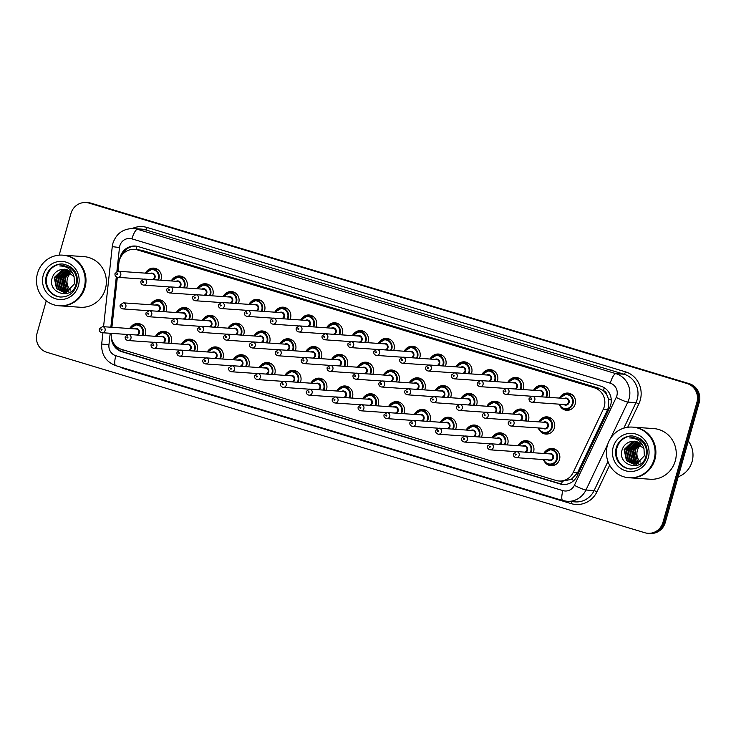 <?xml version="1.0" encoding="UTF-8"?>
<svg xmlns="http://www.w3.org/2000/svg" width="736" height="736" viewBox="0 0 736 736"><rect width="100%" height="100%" fill="white"/><g stroke="black" fill="none" stroke-linecap="round" stroke-linejoin="round"><path stroke-width="1.1" d="M131.422 326.306A8.63 8.28 94 0 1 145.066 335.607M157.302 334.116A8.63 8.28 94 0 1 170.945 343.418M183.181 341.918A8.63 8.28 94 0 1 196.825 351.219M209.061 349.729A8.63 8.28 94 0 1 222.704 359.03M234.94 357.54A8.63 8.28 94 0 1 248.584 366.841M260.82 365.35A8.63 8.28 94 0 1 274.464 374.652M286.7 373.161A8.63 8.28 94 0 1 300.343 382.462M312.579 380.963A8.63 8.28 94 0 1 326.223 390.264M338.459 388.774A8.63 8.28 94 0 1 352.102 398.075M364.338 396.584A8.63 8.28 94 0 1 377.982 405.886M390.218 404.395A8.63 8.28 94 0 1 403.852 413.696M416.098 412.206A8.63 8.28 94 0 1 429.732 421.507M441.977 420.008A8.63 8.28 94 0 1 455.612 429.309M467.857 427.818A8.63 8.28 94 0 1 481.491 437.12M493.736 435.629A8.63 8.28 94 0 1 507.371 444.93M519.616 443.44A8.63 8.28 94 0 1 533.25 452.741M554.015 465.299A8.63 8.28 94 0 1 553.168 464.812M545.496 451.251A8.63 8.28 94 0 1 559.516 459.466A8.63 8.28 94 0 1 544.75 461.996M152.205 302.514A8.63 8.28 94 0 1 165.839 311.816M178.084 310.325A8.63 8.28 94 0 1 191.719 319.626M203.964 318.136A8.63 8.28 94 0 1 217.598 327.437M229.844 325.938A8.63 8.28 94 0 1 243.478 335.239M255.723 333.748A8.63 8.28 94 0 1 269.358 343.05M281.603 341.559A8.63 8.28 94 0 1 295.237 350.86M307.482 349.37A8.63 8.28 94 0 1 321.117 358.671M333.362 357.181A8.63 8.28 94 0 1 346.996 366.482M359.242 364.982A8.63 8.28 94 0 1 372.876 374.284M385.121 372.793A8.63 8.28 94 0 1 398.756 382.094M411.001 380.604A8.63 8.28 94 0 1 424.635 389.905M436.871 388.415A8.63 8.28 94 0 1 450.515 397.716M462.751 396.226A8.63 8.28 94 0 1 476.394 405.527M488.63 404.027A8.63 8.28 94 0 1 502.274 413.328M514.51 411.838A8.63 8.28 94 0 1 528.154 421.139M548.918 433.697A8.63 8.28 94 0 1 548.062 433.219M540.39 419.649A8.63 8.28 94 0 1 554.41 427.864A8.63 8.28 94 0 1 539.644 430.394M147.099 270.912A8.63 8.28 94 0 1 160.733 280.214M172.978 278.723A8.63 8.28 94 0 1 186.613 288.024M198.858 286.534A8.63 8.28 94 0 1 212.492 295.835M224.738 294.345A8.63 8.28 94 0 1 238.372 303.646M250.617 302.156A8.63 8.28 94 0 1 264.252 311.457M276.497 309.957A8.63 8.28 94 0 1 290.131 319.258M302.376 317.768A8.63 8.28 94 0 1 316.011 327.069M328.256 325.579A8.63 8.28 94 0 1 341.89 334.88M354.136 333.39A8.63 8.28 94 0 1 367.77 342.691M380.015 341.2A8.63 8.28 94 0 1 393.65 350.502M405.895 349.002A8.63 8.28 94 0 1 419.529 358.303M431.774 356.813A8.63 8.28 94 0 1 445.409 366.114M457.654 364.624A8.63 8.28 94 0 1 471.288 373.925M483.534 372.434A8.63 8.28 94 0 1 497.168 381.736M509.413 380.245A8.63 8.28 94 0 1 523.048 389.546M535.293 388.047A8.63 8.28 94 0 1 548.927 397.348M569.692 409.906A8.63 8.28 94 0 1 568.836 409.428M561.172 395.858A8.63 8.28 94 0 1 575.193 404.073A8.63 8.28 94 0 1 560.418 406.603M562.304 481.224L571.338 479.338L577.512 472.834L607.697 409.437L608.598 406.962L608.451 398.802L606.85 394.919A5.078 4.867 -86 0 0 603.391 390.65A15.226 4.204 -73.2 0 1 604.302 387.762M111.246 333.353A15.226 14.61 -86 0 0 121.652 349.407L555.928 480.452A15.226 14.61 -86 0 0 559.001 481.013A15.226 14.61 -86 0 0 573.142 472.53L603.336 409.133A15.226 14.61 -86 0 0 604.265 406.658A15.226 14.61 -86 0 0 594.384 387.808L137.549 249.955A15.226 14.61 -86 0 0 134.467 249.384A15.226 14.61 -86 0 0 118.882 262.954L117.99 271.234M603.391 390.65L603.143 390.577A15.226 14.61 94 0 1 606.85 394.919M603.143 390.577L598.405 388.084L141.56 250.231L134.467 249.384M117.337 277.27L111.909 327.29M569.894 394.229A8.63 8.28 94 0 1 570.814 393.87M155.83 269.293A8.63 8.28 94 0 1 156.74 268.925M181.709 277.095A8.63 8.28 94 0 1 182.62 276.736M207.589 284.906A8.63 8.28 94 0 1 208.5 284.547M233.468 292.716A8.63 8.28 94 0 1 234.379 292.358M259.348 300.527A8.63 8.28 94 0 1 260.259 300.159M285.228 308.338A8.63 8.28 94 0 1 286.138 307.97M311.107 316.14A8.63 8.28 94 0 1 312.018 315.781M336.978 323.95A8.63 8.28 94 0 1 337.898 323.592M362.857 331.761A8.63 8.28 94 0 1 363.777 331.402M388.737 339.572A8.63 8.28 94 0 1 389.657 339.204M414.616 347.383A8.63 8.28 94 0 1 415.536 347.015M440.496 355.184A8.63 8.28 94 0 1 441.416 354.826M466.376 362.995A8.63 8.28 94 0 1 467.296 362.636M492.255 370.806A8.63 8.28 94 0 1 493.175 370.447M518.135 378.617A8.63 8.28 94 0 1 519.055 378.249M544.014 386.428A8.63 8.28 94 0 1 544.934 386.06M549.12 418.02A8.63 8.28 94 0 1 550.031 417.662M160.926 300.886A8.63 8.28 94 0 1 161.846 300.527M186.806 308.697A8.63 8.28 94 0 1 187.726 308.338M212.686 316.508A8.63 8.28 94 0 1 213.606 316.149M238.565 324.318A8.63 8.28 94 0 1 239.485 323.95M264.445 332.12A8.63 8.28 94 0 1 265.365 331.761M290.324 339.931A8.63 8.28 94 0 1 291.235 339.572M316.204 347.742A8.63 8.28 94 0 1 317.115 347.383M342.084 355.552A8.63 8.28 94 0 1 342.994 355.184M367.963 363.363A8.63 8.28 94 0 1 368.874 362.995M393.843 371.165A8.63 8.28 94 0 1 394.754 370.806M419.722 378.976A8.63 8.28 94 0 1 420.633 378.617M445.602 386.786A8.63 8.28 94 0 1 446.513 386.428M471.482 394.597A8.63 8.28 94 0 1 472.392 394.229M497.361 402.408A8.63 8.28 94 0 1 498.272 402.04M523.241 410.21A8.63 8.28 94 0 1 524.152 409.851M554.226 449.622A8.63 8.28 94 0 1 555.137 449.264M140.153 324.677A8.63 8.28 94 0 1 141.064 324.318M166.032 332.488A8.63 8.28 94 0 1 166.943 332.129M191.912 340.299A8.63 8.28 94 0 1 192.823 339.931M217.792 348.1A8.63 8.28 94 0 1 218.702 347.742M243.671 355.911A8.63 8.28 94 0 1 244.582 355.552M269.551 363.722A8.63 8.28 94 0 1 270.462 363.363M295.43 371.533A8.63 8.28 94 0 1 296.341 371.174M321.31 379.344A8.63 8.28 94 0 1 322.221 378.976M347.19 387.145A8.63 8.28 94 0 1 348.1 386.786M373.069 394.956A8.63 8.28 94 0 1 373.98 394.597M398.949 402.767A8.63 8.28 94 0 1 399.86 402.408M424.828 410.578A8.63 8.28 94 0 1 425.739 410.219M450.708 418.388A8.63 8.28 94 0 1 451.619 418.02M476.588 426.19A8.63 8.28 94 0 1 477.498 425.831M502.467 434.001A8.63 8.28 94 0 1 503.378 433.642M528.347 441.812A8.63 8.28 94 0 1 529.258 441.453M67.004 293.471A20.304 19.476 94 0 1 66.314 292.33A20.304 19.476 94 0 0 67.004 293.471M65.973 291.704A20.304 19.476 94 0 1 65.513 290.748A20.304 19.476 94 0 0 65.973 291.704M65.302 290.26A20.304 19.476 94 0 1 64.418 287.702A20.304 19.476 94 0 0 65.302 290.26M64.032 286.028A20.304 19.476 94 0 1 64.409 276.57A20.304 19.476 94 0 0 64.032 286.028M636.907 465.437A20.304 19.476 94 0 1 636.217 464.296A20.304 19.476 94 0 0 636.907 465.437M635.886 463.671A20.304 19.476 94 0 1 635.416 462.714A20.304 19.476 94 0 0 635.886 463.671M635.205 462.217A20.304 19.476 94 0 1 634.322 459.669A20.304 19.476 94 0 0 635.205 462.217M633.935 457.994A20.304 19.476 94 0 1 634.322 448.537A20.304 19.476 94 0 0 633.935 457.994M59.165 255.153L70.95 213.504A15.226 14.61 94 0 1 86.02 202.547L87.17 202.621A15.226 14.61 94 0 1 90.243 203.191L688.178 383.612A15.226 14.61 94 0 1 698.059 402.472L664.111 522.413A15.226 14.61 94 0 1 649.042 533.379A15.226 14.61 94 0 0 664.111 522.413L698.059 402.472A15.226 14.61 94 0 0 688.178 383.612L90.243 203.191A15.226 14.61 94 0 0 87.17 202.621L88.311 202.704A15.226 14.61 94 0 1 91.393 203.265L689.328 383.695A15.226 14.61 94 0 1 699.2 402.546L665.261 522.496A15.226 14.61 94 0 1 650.182 533.453L647.901 533.296A15.226 14.61 94 0 1 644.819 532.735L46.883 352.305A15.226 14.61 94 0 1 37.012 333.454L46.23 300.849M111.375 337.382A15.226 14.61 -86 0 0 121.845 351.716L559.93 483.902A15.226 14.61 -86 0 0 563.003 484.472A15.226 14.61 -86 0 0 577.153 475.98L609.758 407.496A15.226 14.61 -86 0 0 610.687 405.021A15.226 14.61 -86 0 0 600.815 386.17L138.359 246.624A15.226 14.61 -86 0 0 135.277 246.054A15.226 14.61 -86 0 0 119.738 259.274M86.02 202.547A15.226 14.61 94 0 1 89.102 203.108L687.038 383.53A15.226 14.61 94 0 1 696.909 402.39L662.97 522.33A15.226 14.61 94 0 1 647.901 533.296M122.112 254.987A15.226 14.61 94 0 1 135.847 246.109M563.583 484.5A15.226 14.61 94 0 1 561.071 483.984L122.995 351.799A15.226 14.61 94 0 1 113.896 343.703M640.329 461.996A11.472 11.012 94 0 1 637.348 450.441A11.472 11.012 94 0 1 641.369 444.434M688.307 441.03A22.844 21.914 94 0 1 692.098 461.582A22.844 21.914 94 0 1 678.187 476.799M633.236 427.156A25.383 24.352 94 0 1 633.3 427.165A25.383 24.352 94 0 1 654.893 459.531A25.383 24.352 94 0 1 629.777 477.802A25.383 24.352 94 0 1 629.703 477.802M633.3 427.165L653.678 428.582A25.383 24.352 94 0 1 675.271 460.948A25.383 24.352 94 0 1 650.146 479.228L629.777 477.802M632.518 427.11L633.162 427.156A25.383 24.352 94 0 1 654.755 459.522A25.383 24.352 94 0 1 629.63 477.793L628.986 477.747A25.383 24.352 94 0 1 607.393 445.381A25.383 24.352 94 0 1 632.518 427.11A25.383 24.352 94 0 1 654.111 459.476A25.383 24.352 94 0 1 628.986 477.747M630.669 469.007A16.551 15.879 94 0 1 616.952 447.93A16.551 15.879 94 0 1 632.978 435.997M633.613 464.131L626.87 460.662L624.597 449.549L632.877 441.618L635.361 441.287M643.982 448.721L634.414 441.177L629.823 441.876C626.198 443.127 623.696 445.593 622.316 449.264C616.336 465.373 641.948 472.705 645.868 456.504C647.57 449.714 645.73 444.176 640.329 439.88L633.668 437.635L629.666 437.938C637.128 438.021 641.902 441.609 643.982 448.721L644.359 455.823L636.677 463.8L633.383 464.112L626.419 460.635L624.146 449.521L632.426 441.591L635.14 441.26M634.524 464.131L628.691 460.791L626.41 449.678L634.699 441.747L636.244 441.471M634.294 464.14L628.231 460.764L625.959 449.641L634.239 441.71L636.024 441.416M635.444 464.048L630.504 460.92L628.231 449.806L637.128 441.738M635.214 464.076L630.053 460.892L627.771 449.77L636.907 441.664M636.373 463.873L632.316 461.049L630.044 449.926L638.011 442.078M636.143 463.928L631.865 461.012L629.593 449.898L637.79 441.986M637.302 463.616L634.138 461.168L631.856 450.055L638.876 442.52M637.072 463.689L633.687 461.141L631.405 450.027L638.664 442.4M638.241 463.248L635.95 461.297L633.678 450.184L639.74 443.063M638.011 463.349L635.499 461.27L633.218 450.147L639.529 442.916M638.949 462.898L637.312 461.398L635.039 450.276L640.375 443.541M629.666 437.938L633.659 437.626M70.426 290.03A11.472 11.012 94 0 1 67.445 278.475A11.472 11.012 94 0 1 71.456 272.467M63.324 255.19A25.383 24.352 94 0 1 63.397 255.199A25.383 24.352 94 0 1 84.99 287.564A25.383 24.352 94 0 1 59.864 305.836A25.383 24.352 94 0 1 59.8 305.836M63.397 255.199L83.775 256.616A25.383 24.352 94 0 1 105.368 288.981A25.383 24.352 94 0 1 80.242 307.262L59.864 305.836M62.615 255.144L63.25 255.19A25.383 24.352 94 0 1 84.842 287.555A25.383 24.352 94 0 1 59.726 305.826L59.082 305.78A25.383 24.352 94 0 1 37.49 273.415A25.383 24.352 94 0 1 62.615 255.144A25.383 24.352 94 0 1 84.208 287.509A25.383 24.352 94 0 1 59.082 305.78M60.766 297.05A16.551 15.879 94 0 1 47.049 275.963A16.551 15.879 94 0 1 63.066 264.031M63.71 292.164L56.966 288.705L54.694 277.582L62.974 269.652L65.449 269.321M74.078 276.754L64.501 269.21L59.92 269.91C56.295 271.161 53.792 273.626 52.412 277.297C46.432 293.406 72.045 300.739 75.964 284.538C77.666 277.748 75.817 272.21 70.417 267.913L63.765 265.668L59.763 265.972C67.224 266.055 71.999 269.643 74.078 276.754L74.446 283.857L66.774 291.833L63.48 292.146L56.516 288.668L54.234 277.555L62.523 269.624L65.228 269.293M64.621 292.164L58.779 288.825L56.506 277.711L64.786 269.781L66.341 269.505M64.391 292.174L58.328 288.797L56.056 277.674L64.336 269.744L66.12 269.45M65.541 292.082L60.6 288.954L58.319 277.84L67.224 269.772M65.311 292.109L60.14 288.926L57.868 277.803L67.004 269.698M66.461 291.907L62.413 289.082L60.14 277.96L68.098 270.112M66.231 291.962L61.962 289.046L59.68 277.932L67.887 270.02M67.399 291.649L64.225 289.211L61.953 278.088L68.972 270.554M67.16 291.723L63.774 289.174L61.502 278.061L68.752 270.434M68.338 291.281L66.047 289.331L63.765 278.217L69.837 271.096M68.098 291.382L65.596 289.303L63.314 278.18L69.616 270.949M69.046 290.932L67.408 289.432L65.127 278.309L70.472 271.575M59.763 265.972L63.747 265.659M607.697 409.437L603.336 409.133M123.068 253.175L123.703 253.248M561.614 484.141A15.226 4.204 -73.2 0 1 562.295 481.243M571.338 479.338A15.226 1.628 25.5 0 0 573.859 480.525M122.71 351.707A15.226 4.204 -73.2 0 1 123.133 349.858M608.451 398.802A15.226 1.628 25.5 0 0 611.276 400.154M136.031 249.495A15.226 4.204 -73.2 0 1 137.052 246.293M598.405 388.084L594.384 387.808M577.512 472.834L573.142 472.53M141.56 250.231L137.549 249.955M91.393 203.265L89.102 203.108M689.328 383.695L687.038 383.53M699.2 402.546L696.909 402.39M665.261 522.496L662.97 522.33M110.188 333.279L108.928 344.89A10.157 9.743 -86 0 0 115.846 355.727L562.893 490.618A10.157 9.743 -86 0 0 574.374 485.337L616.234 397.422A10.157 9.743 -86 0 0 610.273 383.198L131.928 238.86A10.157 9.743 -86 0 0 119.49 247.535L116.895 271.428M131.928 238.86A10.157 2.797 106.8 0 1 137.549 229.31L615.894 373.649A20.304 19.476 94 0 1 629.059 398.792A20.304 19.476 94 0 1 627.817 402.095L635.968 402.656A20.304 19.476 -86 0 0 637.21 399.363A20.304 19.476 -86 0 0 624.045 374.219L145.7 229.88A20.304 19.476 -86 0 0 141.588 229.126L133.437 228.556A20.304 19.476 94 0 1 137.549 229.31L145.7 229.88A2.539 0.699 -73.2 0 0 147.099 227.488L625.453 371.827A2.539 0.699 -73.2 0 1 624.045 374.219L615.894 373.649A10.157 2.797 106.8 0 0 610.273 383.198M133.437 228.556C123.206 228.565 116.362 233.459 112.921 243.23L112.258 246.634L119.49 247.535M625.453 371.827A22.844 21.914 94 0 1 640.265 400.117A22.844 21.914 94 0 1 638.866 403.825L627.698 427.266M609.638 465.207L596.997 491.74A22.844 21.914 94 0 1 571.173 503.626L124.117 368.736A22.844 21.914 94 0 1 119.701 366.832M132.213 228.51A22.844 21.914 94 0 1 147.099 227.488M607.743 444.259L585.957 490.01L594.108 490.572L607.954 461.49M574.374 485.337A10.157 1.086 25.5 0 0 585.957 490.01A20.304 19.476 94 0 1 567.097 501.326L575.248 501.897A20.304 19.476 -86 0 0 594.108 490.572L596.997 491.74M616.234 397.422A10.157 1.086 25.5 0 0 627.817 402.095L610.512 438.435M623.834 428.14L635.968 402.656L638.866 403.825M116.306 276.846L110.842 327.216M124.255 368.202A2.539 0.699 -73.2 0 1 124.117 368.736M571.43 501.63A2.539 0.699 -73.2 0 1 571.173 503.626M102.911 332.773L101.688 343.997L108.928 344.89M115.846 355.727A10.157 2.797 106.8 0 0 115.773 365.645L562.819 500.544L567.097 501.326M562.893 490.618A10.157 2.797 106.8 0 0 562.819 500.544M561.071 483.984L559.93 483.902M122.995 351.799L121.845 351.716M571.66 394.358L566.49 393.999L559.48 398.084A7.618 7.305 94 0 1 572.967 403.705A7.618 7.305 94 0 1 559.075 404.165M559.461 404.193A7.102 6.817 -86 0 0 572.36 403.558A7.102 6.817 -86 0 0 559.884 398.112M564.282 398.424A3.551 3.413 94 0 1 569.084 402.564A3.551 3.413 94 0 1 563.859 404.496M531.806 402.261L565.46 404.607A3.045 2.926 -86 0 0 568.477 402.417A3.045 2.926 -86 0 0 565.883 398.535L532.229 396.189A3.045 2.926 94 0 1 534.824 400.071A3.045 2.926 94 0 1 531.806 402.261C529.681 401.81 528.779 400.513 529.11 398.397L532.229 396.189M530.84 399.032A0.506 0.488 -86 0 0 531.162 399.666A0.506 0.488 -86 0 0 531.769 399.317A0.506 0.488 -86 0 0 531.438 398.691A0.506 0.488 -86 0 0 530.84 399.032M550.887 418.149L545.716 417.781L538.697 421.875A7.618 7.305 94 0 1 552.193 427.496A7.618 7.305 94 0 1 538.292 427.956L540.003 430.79L544.658 432.98L549.829 433.338M538.688 427.984A7.102 6.817 -86 0 0 551.586 427.349A7.102 6.817 -86 0 0 539.111 421.903M543.499 422.216A3.551 3.413 94 0 1 548.311 426.356A3.551 3.413 94 0 1 543.076 428.288M544.686 428.398A3.045 2.926 -86 0 0 547.704 426.208A3.045 2.926 -86 0 0 545.109 422.326L511.456 419.98A3.045 2.926 94 0 1 514.041 423.862A3.045 2.926 94 0 1 511.032 426.052L544.686 428.398M510.996 423.108A0.506 0.488 -86 0 0 510.664 422.482A0.506 0.488 -86 0 0 510.057 422.823A0.506 0.488 -86 0 0 510.388 423.458A0.506 0.488 -86 0 0 510.996 423.108M555.993 449.742L550.813 449.383L543.803 453.477A7.618 7.305 94 0 1 557.299 459.098A7.618 7.305 94 0 1 543.398 459.549L545.109 462.392L549.755 464.572L554.935 464.94M543.784 459.577A7.102 6.817 -86 0 0 556.683 458.942A7.102 6.817 -86 0 0 544.208 453.505M548.605 453.808A3.551 3.413 94 0 1 553.417 457.958A3.551 3.413 94 0 1 548.182 459.89M549.792 460A3.045 2.926 -86 0 0 552.8 457.81A3.045 2.926 -86 0 0 550.215 453.919L516.552 451.573A3.045 2.926 94 0 1 519.147 455.464A3.045 2.926 94 0 1 516.129 457.654L549.792 460M516.092 454.71A0.506 0.488 -86 0 0 515.77 454.075A0.506 0.488 -86 0 0 515.163 454.425A0.506 0.488 -86 0 0 515.494 455.05A0.506 0.488 -86 0 0 516.092 454.71M545.781 386.547L540.61 386.188L533.6 390.273A7.618 7.305 94 0 1 547.087 395.894A7.618 7.305 94 0 1 546.6 397.192M545.928 397.146A7.102 6.817 -86 0 0 542.607 387.219A7.102 6.817 -86 0 0 534.005 390.31M538.402 390.614A3.551 3.413 94 0 1 543.205 394.763A3.551 3.413 94 0 1 541.641 396.842M540.334 396.75A3.045 2.926 -86 0 0 540.012 390.724L506.35 388.378A3.045 2.926 94 0 1 508.944 392.26A3.045 2.926 94 0 1 505.926 394.459C503.801 393.999 502.9 392.711 503.231 390.586L506.35 388.378M504.96 391.23A0.506 0.488 -86 0 0 505.282 391.856A0.506 0.488 -86 0 0 505.89 391.506A0.506 0.488 -86 0 0 505.558 390.88A0.506 0.488 -86 0 0 504.96 391.23M507.739 382.472A7.618 7.305 94 0 1 521.208 388.093A7.618 7.305 94 0 1 520.72 389.381M520.048 389.335A7.102 6.817 -86 0 0 516.727 379.408A7.102 6.817 -86 0 0 508.125 382.499M512.523 382.803A3.551 3.413 94 0 1 517.325 386.952A3.551 3.413 94 0 1 515.761 389.031M514.455 388.948A3.045 2.926 -86 0 0 514.133 382.913L480.47 380.567A3.045 2.926 94 0 1 483.064 384.459A3.045 2.926 94 0 1 480.047 386.648C477.922 386.188 477.02 384.9 477.351 382.775L480.47 380.567M479.081 383.419A0.506 0.488 -86 0 0 479.403 384.045A0.506 0.488 -86 0 0 480.01 383.695A0.506 0.488 -86 0 0 479.679 383.07A0.506 0.488 -86 0 0 479.081 383.419M494.022 370.926L488.851 370.567L481.841 374.661A7.618 7.305 94 0 1 495.328 380.282A7.618 7.305 94 0 1 494.84 381.57M494.169 381.524A7.102 6.817 -86 0 0 490.848 371.597A7.102 6.817 -86 0 0 482.246 374.688M486.643 374.992A3.551 3.413 94 0 1 491.455 379.141A3.551 3.413 94 0 1 489.882 381.23M488.575 381.138A3.045 2.926 -86 0 0 488.253 375.102L454.59 372.766A3.045 2.926 94 0 1 457.185 376.648A3.045 2.926 94 0 1 454.167 378.838C452.042 378.378 451.14 377.09 451.472 374.964L454.59 372.766M453.201 375.608A0.506 0.488 -86 0 0 453.523 376.234A0.506 0.488 -86 0 0 454.13 375.894A0.506 0.488 -86 0 0 453.799 375.259A0.506 0.488 -86 0 0 453.201 375.608M455.98 366.85A7.618 7.305 94 0 1 469.448 372.471A7.618 7.305 94 0 1 468.961 373.759M468.289 373.713A7.102 6.817 -86 0 0 464.968 363.786A7.102 6.817 -86 0 0 456.366 366.878M460.764 367.181A3.551 3.413 94 0 1 465.575 371.33A3.551 3.413 94 0 1 464.002 373.419M462.696 373.327A3.045 2.926 -86 0 0 462.374 367.301L428.711 364.955A3.045 2.926 94 0 1 431.305 368.837A3.045 2.926 94 0 1 428.288 371.027C426.162 370.576 425.261 369.279 425.592 367.163L428.711 364.955M427.322 367.798A0.506 0.488 -86 0 0 427.644 368.432A0.506 0.488 -86 0 0 428.251 368.083A0.506 0.488 -86 0 0 427.92 367.457A0.506 0.488 -86 0 0 427.322 367.798M512.836 414.064A7.618 7.305 94 0 1 526.314 419.686A7.618 7.305 94 0 1 525.817 420.983M525.145 420.928A7.102 6.817 -86 0 0 521.824 411.01A7.102 6.817 -86 0 0 513.231 414.092M517.62 414.405A3.551 3.413 94 0 1 522.431 418.545A3.551 3.413 94 0 1 520.858 420.633M519.561 420.541A3.045 2.926 -86 0 0 519.23 414.515L485.576 412.169A3.045 2.926 94 0 1 488.161 416.052A3.045 2.926 94 0 1 485.153 418.241L510.674 420.026M485.116 415.297A0.506 0.488 -86 0 0 484.785 414.672A0.506 0.488 -86 0 0 484.178 415.012A0.506 0.488 -86 0 0 484.509 415.647A0.506 0.488 -86 0 0 485.116 415.297M499.128 402.528L493.957 402.169L486.938 406.263A7.618 7.305 94 0 1 500.434 411.875A7.618 7.305 94 0 1 499.937 413.172M499.266 413.126A7.102 6.817 -86 0 0 495.944 403.199A7.102 6.817 -86 0 0 487.352 406.29M491.74 406.594A3.551 3.413 94 0 1 496.552 410.743A3.551 3.413 94 0 1 494.978 412.822M493.681 412.73A3.045 2.926 -86 0 0 493.35 406.704L459.696 404.358A3.045 2.926 94 0 1 462.282 408.241A3.045 2.926 94 0 1 459.273 410.44L484.794 412.215M459.236 407.486A0.506 0.488 -86 0 0 458.905 406.861A0.506 0.488 -86 0 0 458.298 407.21A0.506 0.488 -86 0 0 458.629 407.836A0.506 0.488 -86 0 0 459.236 407.486M473.248 394.717L468.078 394.358L461.058 398.452A7.618 7.305 94 0 1 474.554 404.073A7.618 7.305 94 0 1 474.058 405.361M473.386 405.315A7.102 6.817 -86 0 0 470.065 395.388A7.102 6.817 -86 0 0 461.472 398.48M465.86 398.783A3.551 3.413 94 0 1 470.672 402.932A3.551 3.413 94 0 1 469.099 405.012M467.802 404.929A3.045 2.926 -86 0 0 467.47 398.894L433.817 396.548A3.045 2.926 94 0 1 436.402 400.439A3.045 2.926 94 0 1 433.394 402.629L458.914 404.404M433.357 399.685A0.506 0.488 -86 0 0 433.026 399.05A0.506 0.488 -86 0 0 432.418 399.4A0.506 0.488 -86 0 0 432.75 400.025A0.506 0.488 -86 0 0 433.357 399.685M636.796 465.474A20.304 19.476 94 0 1 636.079 464.296M635.702 463.588A20.304 19.476 94 0 1 635.214 462.558M634.984 462.033A20.304 19.476 94 0 1 634.064 459.218M633.668 457.212A20.304 19.476 94 0 1 633.972 449.328M616.234 447.884A16.551 15.879 94 0 1 632.62 435.97C647.119 439.134 648.214 449.199 646.594 457.093C643.724 465.069 638.296 469.044 630.32 468.988A16.551 15.879 94 0 1 616.234 447.884M613.189 447.129A19.09 18.317 94 0 1 635.941 434.093A19.09 18.317 94 0 1 648.324 457.728A19.09 18.317 94 0 1 625.563 470.764A19.09 18.317 94 0 1 613.189 447.129M66.884 293.508A20.304 19.476 94 0 1 66.176 292.33M65.798 291.622A20.304 19.476 94 0 1 65.311 290.6M65.081 290.067A20.304 19.476 94 0 1 64.161 287.252M63.756 285.255A20.304 19.476 94 0 1 64.069 277.362M46.331 275.917A16.551 15.879 94 0 1 62.716 264.003C77.216 267.168 78.301 277.233 76.682 285.126C73.821 293.103 68.393 297.077 60.407 297.022A16.551 15.879 94 0 1 46.331 275.917M43.277 275.163A19.09 18.317 94 0 1 66.038 262.126A19.09 18.317 94 0 1 78.412 285.761A19.09 18.317 94 0 1 55.66 298.798A19.09 18.317 94 0 1 43.277 275.163M442.272 355.313L437.092 354.954L430.082 359.039A7.618 7.305 94 0 1 443.569 364.66A7.618 7.305 94 0 1 443.081 365.958M442.41 365.902A7.102 6.817 -86 0 0 439.088 355.976A7.102 6.817 -86 0 0 430.486 359.067M434.884 359.38A3.551 3.413 94 0 1 439.696 363.52A3.551 3.413 94 0 1 438.122 365.608M436.816 365.516A3.045 2.926 -86 0 0 436.494 359.49L402.831 357.144A3.045 2.926 94 0 1 405.426 361.026A3.045 2.926 94 0 1 402.408 363.216C400.283 362.765 399.381 361.468 399.712 359.352L402.831 357.144M401.442 359.987A0.506 0.488 -86 0 0 401.764 360.622A0.506 0.488 -86 0 0 402.371 360.272A0.506 0.488 -86 0 0 402.04 359.646A0.506 0.488 -86 0 0 401.442 359.987M404.22 351.238A7.618 7.305 94 0 1 417.689 356.85A7.618 7.305 94 0 1 417.202 358.147M416.53 358.101A7.102 6.817 -86 0 0 413.209 348.174A7.102 6.817 -86 0 0 404.607 351.265M409.004 351.569A3.551 3.413 94 0 1 413.816 355.718A3.551 3.413 94 0 1 412.243 357.797M410.936 357.705A3.045 2.926 -86 0 0 410.614 351.679L376.952 349.333A3.045 2.926 94 0 1 379.546 353.216A3.045 2.926 94 0 1 376.528 355.414C374.403 354.954 373.502 353.666 373.833 351.541L376.952 349.333M375.562 352.185A0.506 0.488 -86 0 0 375.884 352.811A0.506 0.488 -86 0 0 376.492 352.461A0.506 0.488 -86 0 0 376.16 351.836A0.506 0.488 -86 0 0 375.562 352.185M378.341 343.427A7.618 7.305 94 0 1 391.81 349.048A7.618 7.305 94 0 1 391.322 350.336M390.65 350.29A7.102 6.817 -86 0 0 387.329 340.363A7.102 6.817 -86 0 0 378.727 343.454M383.125 343.758A3.551 3.413 94 0 1 387.936 347.907A3.551 3.413 94 0 1 386.363 349.986M385.057 349.904A3.045 2.926 -86 0 0 384.735 343.868L351.072 341.522A3.045 2.926 94 0 1 353.666 345.414A3.045 2.926 94 0 1 350.649 347.604C348.524 347.144 347.622 345.856 347.953 343.73L351.072 341.522M349.683 344.374A0.506 0.488 -86 0 0 350.014 345A0.506 0.488 -86 0 0 350.612 344.66A0.506 0.488 -86 0 0 350.29 344.025A0.506 0.488 -86 0 0 349.683 344.374M435.197 390.641A7.618 7.305 94 0 1 448.675 396.262A7.618 7.305 94 0 1 448.187 397.55M447.506 397.504A7.102 6.817 -86 0 0 444.185 387.578A7.102 6.817 -86 0 0 435.592 390.669M439.981 390.972A3.551 3.413 94 0 1 444.792 395.122A3.551 3.413 94 0 1 443.219 397.21M441.922 397.118A3.045 2.926 -86 0 0 441.591 391.083L407.937 388.746A3.045 2.926 94 0 1 410.522 392.628A3.045 2.926 94 0 1 407.514 394.818L433.035 396.594M407.477 391.874A0.506 0.488 -86 0 0 407.146 391.239A0.506 0.488 -86 0 0 406.539 391.589A0.506 0.488 -86 0 0 406.87 392.214A0.506 0.488 -86 0 0 407.477 391.874M421.489 379.104L416.318 378.736L409.299 382.83A7.618 7.305 94 0 1 422.795 388.452A7.618 7.305 94 0 1 422.308 389.74M421.627 389.694A7.102 6.817 -86 0 0 418.306 379.767A7.102 6.817 -86 0 0 409.713 382.858M414.101 383.171A3.551 3.413 94 0 1 418.913 387.311A3.551 3.413 94 0 1 417.34 389.399M416.042 389.307A3.045 2.926 -86 0 0 415.711 383.281L382.058 380.935A3.045 2.926 94 0 1 384.652 384.818A3.045 2.926 94 0 1 381.634 387.007L407.155 388.792M381.598 384.063A0.506 0.488 -86 0 0 381.266 383.438A0.506 0.488 -86 0 0 380.659 383.778A0.506 0.488 -86 0 0 380.99 384.413A0.506 0.488 -86 0 0 381.598 384.063M383.438 375.02A7.618 7.305 94 0 1 396.916 380.641A7.618 7.305 94 0 1 396.428 381.938M395.747 381.883A7.102 6.817 -86 0 0 392.426 371.965A7.102 6.817 -86 0 0 383.833 375.047M388.222 375.36A3.551 3.413 94 0 1 393.033 379.5A3.551 3.413 94 0 1 391.46 381.588M390.163 381.496A3.045 2.926 -86 0 0 389.832 375.47L356.178 373.124A3.045 2.926 94 0 1 358.772 377.007A3.045 2.926 94 0 1 355.755 379.196L381.285 380.981M355.718 376.252A0.506 0.488 -86 0 0 355.387 375.627A0.506 0.488 -86 0 0 354.78 375.967A0.506 0.488 -86 0 0 355.111 376.602A0.506 0.488 -86 0 0 355.718 376.252M364.633 331.881L359.453 331.522L352.443 335.616A7.618 7.305 94 0 1 365.93 341.237A7.618 7.305 94 0 1 365.442 342.525M364.771 342.479A7.102 6.817 -86 0 0 361.45 332.552A7.102 6.817 -86 0 0 352.848 335.644M357.245 335.947A3.551 3.413 94 0 1 362.057 340.096A3.551 3.413 94 0 1 360.484 342.185M359.177 342.093A3.045 2.926 -86 0 0 358.855 336.058L325.192 333.721A3.045 2.926 94 0 1 327.787 337.603A3.045 2.926 94 0 1 324.769 339.793C322.644 339.333 321.742 338.045 322.074 335.92L325.192 333.721M323.803 336.564A0.506 0.488 -86 0 0 324.134 337.189A0.506 0.488 -86 0 0 324.732 336.849A0.506 0.488 -86 0 0 324.41 336.214A0.506 0.488 -86 0 0 323.803 336.564M326.582 327.805A7.618 7.305 94 0 1 340.05 333.426A7.618 7.305 94 0 1 339.563 334.714M338.891 334.668A7.102 6.817 -86 0 0 335.57 324.742A7.102 6.817 -86 0 0 326.968 327.833M331.366 328.136A3.551 3.413 94 0 1 336.177 332.286A3.551 3.413 94 0 1 334.604 334.374M333.298 334.282A3.045 2.926 -86 0 0 332.976 328.256L299.313 325.91A3.045 2.926 94 0 1 301.907 329.792A3.045 2.926 94 0 1 298.89 331.982C296.764 331.531 295.863 330.234 296.194 328.118L299.313 325.91M297.924 328.753A0.506 0.488 -86 0 0 298.255 329.388A0.506 0.488 -86 0 0 298.853 329.038A0.506 0.488 -86 0 0 298.531 328.412A0.506 0.488 -86 0 0 297.924 328.753M312.874 316.268L307.694 315.91L300.684 319.994A7.618 7.305 94 0 1 314.171 325.616A7.618 7.305 94 0 1 313.683 326.913M313.012 326.858A7.102 6.817 -86 0 0 309.69 316.94A7.102 6.817 -86 0 0 301.088 320.022M305.486 320.335A3.551 3.413 94 0 1 310.298 324.475A3.551 3.413 94 0 1 308.724 326.563M307.418 326.471A3.045 2.926 -86 0 0 307.096 320.445L273.433 318.099A3.045 2.926 94 0 1 276.028 321.982A3.045 2.926 94 0 1 273.01 324.171C270.885 323.72 269.983 322.423 270.314 320.307L273.433 318.099M272.044 320.942A0.506 0.488 -86 0 0 272.375 321.577A0.506 0.488 -86 0 0 272.973 321.227A0.506 0.488 -86 0 0 272.651 320.602A0.506 0.488 -86 0 0 272.044 320.942M286.994 308.458L281.814 308.099L274.804 312.193A7.618 7.305 94 0 1 288.291 317.805A7.618 7.305 94 0 1 287.804 319.102M287.132 319.056A7.102 6.817 -86 0 0 283.811 309.129A7.102 6.817 -86 0 0 275.209 312.22M279.606 312.524A3.551 3.413 94 0 1 284.418 316.673A3.551 3.413 94 0 1 282.845 318.752M281.538 318.66A3.045 2.926 -86 0 0 281.216 312.634L247.554 310.288A3.045 2.926 94 0 1 250.148 314.171A3.045 2.926 94 0 1 247.13 316.37C245.005 315.91 244.113 314.622 244.435 312.496L247.554 310.288M246.164 313.14A0.506 0.488 -86 0 0 246.496 313.766A0.506 0.488 -86 0 0 247.094 313.416A0.506 0.488 -86 0 0 246.772 312.791A0.506 0.488 -86 0 0 246.164 313.14M248.943 304.382A7.618 7.305 94 0 1 262.412 310.003A7.618 7.305 94 0 1 261.924 311.291M261.252 311.245A7.102 6.817 -86 0 0 257.931 301.318A7.102 6.817 -86 0 0 249.329 304.41M253.727 304.713A3.551 3.413 94 0 1 258.538 308.862A3.551 3.413 94 0 1 256.965 310.942M255.659 310.859A3.045 2.926 -86 0 0 255.337 304.824L221.674 302.478A3.045 2.926 94 0 1 224.268 306.369A3.045 2.926 94 0 1 221.251 308.559C219.126 308.099 218.233 306.811 218.555 304.686L221.674 302.478M220.285 305.33A0.506 0.488 -86 0 0 220.616 305.955A0.506 0.488 -86 0 0 221.214 305.615A0.506 0.488 -86 0 0 220.892 304.98A0.506 0.488 -86 0 0 220.285 305.33M369.73 363.483L364.559 363.124L357.54 367.218A7.618 7.305 94 0 1 371.036 372.83A7.618 7.305 94 0 1 370.548 374.127M369.868 374.081A7.102 6.817 -86 0 0 366.546 364.154A7.102 6.817 -86 0 0 357.954 367.246M362.351 367.549A3.551 3.413 94 0 1 367.154 371.698A3.551 3.413 94 0 1 365.58 373.778M364.283 373.686A3.045 2.926 -86 0 0 363.952 367.66L330.298 365.314A3.045 2.926 94 0 1 332.893 369.196A3.045 2.926 94 0 1 329.875 371.395L355.405 373.17M329.838 368.442A0.506 0.488 -86 0 0 329.507 367.816A0.506 0.488 -86 0 0 328.9 368.166A0.506 0.488 -86 0 0 329.231 368.791A0.506 0.488 -86 0 0 329.838 368.442M331.688 359.407A7.618 7.305 94 0 1 345.156 365.028A7.618 7.305 94 0 1 344.669 366.316M343.988 366.27A7.102 6.817 -86 0 0 340.667 356.344A7.102 6.817 -86 0 0 332.074 359.435M336.472 359.738A3.551 3.413 94 0 1 341.274 363.888A3.551 3.413 94 0 1 339.701 365.967M338.404 365.884A3.045 2.926 -86 0 0 338.072 359.849L304.419 357.503A3.045 2.926 94 0 1 307.013 361.394A3.045 2.926 94 0 1 303.996 363.584L329.526 365.36M303.959 360.64A0.506 0.488 -86 0 0 303.628 360.005A0.506 0.488 -86 0 0 303.02 360.355A0.506 0.488 -86 0 0 303.352 360.98A0.506 0.488 -86 0 0 303.959 360.64M305.808 351.596A7.618 7.305 94 0 1 319.277 357.218A7.618 7.305 94 0 1 318.789 358.506M318.108 358.46A7.102 6.817 -86 0 0 314.787 348.533A7.102 6.817 -86 0 0 306.194 351.624M310.592 351.928A3.551 3.413 94 0 1 315.394 356.077A3.551 3.413 94 0 1 313.821 358.165M312.524 358.073A3.045 2.926 -86 0 0 312.193 352.038L278.539 349.701A3.045 2.926 94 0 1 281.134 353.584A3.045 2.926 94 0 1 278.116 355.773L303.646 357.549M278.079 352.829A0.506 0.488 -86 0 0 277.748 352.194A0.506 0.488 -86 0 0 277.141 352.544A0.506 0.488 -86 0 0 277.472 353.17A0.506 0.488 -86 0 0 278.079 352.829M292.091 340.06L286.92 339.692L279.91 343.786A7.618 7.305 94 0 1 293.397 349.407A7.618 7.305 94 0 1 292.91 350.695M292.238 350.649A7.102 6.817 -86 0 0 288.908 340.722A7.102 6.817 -86 0 0 280.315 343.813M284.712 344.126A3.551 3.413 94 0 1 289.515 348.266A3.551 3.413 94 0 1 287.951 350.354M286.644 350.262A3.045 2.926 -86 0 0 286.313 344.236L252.66 341.89A3.045 2.926 94 0 1 255.254 345.773A3.045 2.926 94 0 1 252.236 347.962L277.766 349.747M252.2 345.018A0.506 0.488 -86 0 0 251.868 344.393A0.506 0.488 -86 0 0 251.27 344.733A0.506 0.488 -86 0 0 251.592 345.368A0.506 0.488 -86 0 0 252.2 345.018M254.049 335.975A7.618 7.305 94 0 1 267.518 341.596A7.618 7.305 94 0 1 267.03 342.893M266.358 342.838A7.102 6.817 -86 0 0 263.037 332.92A7.102 6.817 -86 0 0 254.435 336.002M258.833 336.315A3.551 3.413 94 0 1 263.635 340.455A3.551 3.413 94 0 1 262.071 342.544M260.765 342.452A3.045 2.926 -86 0 0 260.434 336.426L226.78 334.08A3.045 2.926 94 0 1 229.374 337.962A3.045 2.926 94 0 1 226.357 340.161L251.887 341.936M226.32 337.208A0.506 0.488 -86 0 0 225.989 336.582A0.506 0.488 -86 0 0 225.391 336.922A0.506 0.488 -86 0 0 225.713 337.557A0.506 0.488 -86 0 0 226.32 337.208M235.235 292.836L230.055 292.477L223.045 296.571A7.618 7.305 94 0 1 236.541 302.192A7.618 7.305 94 0 1 236.044 303.48M235.373 303.434A7.102 6.817 -86 0 0 232.052 293.508A7.102 6.817 -86 0 0 223.45 296.599M227.847 296.902A3.551 3.413 94 0 1 232.659 301.052A3.551 3.413 94 0 1 231.086 303.14M229.779 303.048A3.045 2.926 -86 0 0 229.457 297.013L195.794 294.676A3.045 2.926 94 0 1 198.389 298.558A3.045 2.926 94 0 1 195.371 300.748C193.246 300.288 192.354 299 192.676 296.875L195.794 294.676M194.405 297.519A0.506 0.488 -86 0 0 194.736 298.144A0.506 0.488 -86 0 0 195.334 297.804A0.506 0.488 -86 0 0 195.012 297.169A0.506 0.488 -86 0 0 194.405 297.519M197.184 288.76A7.618 7.305 94 0 1 210.662 294.382A7.618 7.305 94 0 1 210.165 295.67M209.493 295.624A7.102 6.817 -86 0 0 206.172 285.697A7.102 6.817 -86 0 0 197.57 288.788M201.968 289.092A3.551 3.413 94 0 1 206.779 293.241A3.551 3.413 94 0 1 205.206 295.329M203.9 295.237A3.045 2.926 -86 0 0 203.578 289.211L169.915 286.865A3.045 2.926 94 0 1 172.509 290.748A3.045 2.926 94 0 1 169.492 292.937C167.366 292.486 166.474 291.189 166.796 289.073L169.915 286.865M168.526 289.708A0.506 0.488 -86 0 0 168.857 290.343A0.506 0.488 -86 0 0 169.455 289.993A0.506 0.488 -86 0 0 169.133 289.368A0.506 0.488 -86 0 0 168.526 289.708M183.476 277.224L178.296 276.865L171.286 280.95A7.618 7.305 94 0 1 184.782 286.571A7.618 7.305 94 0 1 184.285 287.868M183.614 287.813A7.102 6.817 -86 0 0 180.292 277.895A7.102 6.817 -86 0 0 171.69 280.977M176.088 281.29A3.551 3.413 94 0 1 180.9 285.43A3.551 3.413 94 0 1 179.326 287.518M178.02 287.426A3.045 2.926 -86 0 0 177.698 281.4L144.035 279.054A3.045 2.926 94 0 1 146.63 282.937A3.045 2.926 94 0 1 143.612 285.126C141.487 284.676 140.594 283.388 140.916 281.262L144.035 279.054M142.646 281.897A0.506 0.488 -86 0 0 142.977 282.532A0.506 0.488 -86 0 0 143.575 282.182A0.506 0.488 -86 0 0 143.253 281.557A0.506 0.488 -86 0 0 142.646 281.897M157.596 269.413L152.416 269.054L145.406 273.148A7.618 7.305 94 0 1 158.902 278.76A7.618 7.305 94 0 1 158.406 280.057M157.734 280.011A7.102 6.817 -86 0 0 154.413 270.084A7.102 6.817 -86 0 0 145.811 273.176M150.208 273.479A3.551 3.413 94 0 1 155.02 277.628A3.551 3.413 94 0 1 153.447 279.708M152.14 279.616A3.045 2.926 -86 0 0 151.818 273.59L118.156 271.244A3.045 2.926 94 0 1 120.75 275.126A3.045 2.926 94 0 1 117.732 277.325C115.607 276.865 114.715 275.577 115.037 273.452L118.156 271.244M116.766 274.096A0.506 0.488 -86 0 0 117.098 274.721A0.506 0.488 -86 0 0 117.705 274.372A0.506 0.488 -86 0 0 117.374 273.746A0.506 0.488 -86 0 0 116.766 274.096M240.332 324.438L235.161 324.079L228.151 328.173A7.618 7.305 94 0 1 241.638 333.785A7.618 7.305 94 0 1 241.15 335.082M240.479 335.036A7.102 6.817 -86 0 0 237.158 325.11A7.102 6.817 -86 0 0 228.556 328.201M232.953 328.504A3.551 3.413 94 0 1 237.756 332.654A3.551 3.413 94 0 1 236.192 334.733M234.885 334.641A3.045 2.926 -86 0 0 234.554 328.615L200.9 326.269A3.045 2.926 94 0 1 203.495 330.151A3.045 2.926 94 0 1 200.477 332.35L226.007 334.126M200.44 329.397A0.506 0.488 -86 0 0 200.109 328.771A0.506 0.488 -86 0 0 199.511 329.121A0.506 0.488 -86 0 0 199.833 329.746A0.506 0.488 -86 0 0 200.44 329.397M202.29 320.362A7.618 7.305 94 0 1 215.758 325.984A7.618 7.305 94 0 1 215.271 327.272M214.599 327.226A7.102 6.817 -86 0 0 211.278 317.299A7.102 6.817 -86 0 0 202.676 320.39M207.074 320.694A3.551 3.413 94 0 1 211.876 324.843A3.551 3.413 94 0 1 210.312 326.922M209.006 326.839A3.045 2.926 -86 0 0 208.684 320.804L175.021 318.458A3.045 2.926 94 0 1 177.615 322.35A3.045 2.926 94 0 1 174.598 324.539L200.128 326.315M174.561 321.595A0.506 0.488 -86 0 0 174.23 320.96A0.506 0.488 -86 0 0 173.632 321.31A0.506 0.488 -86 0 0 173.954 321.936A0.506 0.488 -86 0 0 174.561 321.595M188.572 308.816L183.402 308.458L176.392 312.552A7.618 7.305 94 0 1 189.879 318.173A7.618 7.305 94 0 1 189.391 319.461M188.72 319.415A7.102 6.817 -86 0 0 185.398 309.488A7.102 6.817 -86 0 0 176.796 312.579M181.194 312.883A3.551 3.413 94 0 1 186.006 317.032A3.551 3.413 94 0 1 184.432 319.12M183.126 319.028A3.045 2.926 -86 0 0 182.804 313.002L149.141 310.656A3.045 2.926 94 0 1 151.736 314.539A3.045 2.926 94 0 1 148.718 316.728L174.248 318.504M148.681 313.784A0.506 0.488 -86 0 0 148.35 313.15A0.506 0.488 -86 0 0 147.752 313.499A0.506 0.488 -86 0 0 148.074 314.125A0.506 0.488 -86 0 0 148.681 313.784M162.693 301.015L157.522 300.647L150.512 304.741A7.618 7.305 94 0 1 163.999 310.362A7.618 7.305 94 0 1 163.512 311.65M162.84 311.604A7.102 6.817 -86 0 0 159.519 301.677A7.102 6.817 -86 0 0 150.917 304.768M155.314 305.081A3.551 3.413 94 0 1 160.126 309.221A3.551 3.413 94 0 1 158.553 311.31M157.246 311.218A3.045 2.926 -86 0 0 156.924 305.192L123.262 302.846A3.045 2.926 94 0 1 125.856 306.728A3.045 2.926 94 0 1 122.838 308.918L148.368 310.702M122.802 305.974A0.506 0.488 -86 0 0 122.47 305.348A0.506 0.488 -86 0 0 121.872 305.688A0.506 0.488 -86 0 0 122.194 306.323A0.506 0.488 -86 0 0 122.802 305.974M517.942 445.666A7.618 7.305 94 0 1 531.42 451.288A7.618 7.305 94 0 1 530.923 452.576M530.251 452.53A7.102 6.817 -86 0 0 526.93 442.603A7.102 6.817 -86 0 0 518.328 445.694M522.726 445.998A3.551 3.413 94 0 1 527.537 450.147A3.551 3.413 94 0 1 525.964 452.235M524.658 452.143A3.045 2.926 -86 0 0 524.336 446.117L490.673 443.771A3.045 2.926 94 0 1 493.267 447.654A3.045 2.926 94 0 1 490.25 449.843L515.78 451.619M490.222 446.899A0.506 0.488 -86 0 0 489.891 446.264A0.506 0.488 -86 0 0 489.284 446.614A0.506 0.488 -86 0 0 489.615 447.24A0.506 0.488 -86 0 0 490.222 446.899M504.234 434.13L499.063 433.762L492.044 437.856A7.618 7.305 94 0 1 505.54 443.477A7.618 7.305 94 0 1 505.043 444.765M504.372 444.719A7.102 6.817 -86 0 0 501.05 434.792A7.102 6.817 -86 0 0 492.458 437.883M496.846 438.196A3.551 3.413 94 0 1 501.658 442.336A3.551 3.413 94 0 1 500.084 444.424M498.778 444.332A3.045 2.926 -86 0 0 498.456 438.306L464.793 435.96A3.045 2.926 94 0 1 467.388 439.843A3.045 2.926 94 0 1 464.37 442.032L489.9 443.817M464.342 439.088A0.506 0.488 -86 0 0 464.011 438.463A0.506 0.488 -86 0 0 463.404 438.803A0.506 0.488 -86 0 0 463.735 439.438A0.506 0.488 -86 0 0 464.342 439.088M478.354 426.319L473.184 425.96L466.164 430.045A7.618 7.305 94 0 1 479.66 435.666A7.618 7.305 94 0 1 479.164 436.963M478.492 436.917A7.102 6.817 -86 0 0 475.171 426.99A7.102 6.817 -86 0 0 466.578 430.072M470.966 430.385A3.551 3.413 94 0 1 475.778 434.534A3.551 3.413 94 0 1 474.205 436.614M472.898 436.522A3.045 2.926 -86 0 0 472.576 430.496L438.923 428.15A3.045 2.926 94 0 1 441.508 432.032A3.045 2.926 94 0 1 438.49 434.231L464.02 436.006M438.463 431.278A0.506 0.488 -86 0 0 438.132 430.652A0.506 0.488 -86 0 0 437.524 431.002A0.506 0.488 -86 0 0 437.856 431.627A0.506 0.488 -86 0 0 438.463 431.278M440.303 422.243A7.618 7.305 94 0 1 453.781 427.855A7.618 7.305 94 0 1 453.284 429.152M452.612 429.106A7.102 6.817 -86 0 0 449.291 419.18A7.102 6.817 -86 0 0 440.698 422.271M445.087 422.574A3.551 3.413 94 0 1 449.898 426.724A3.551 3.413 94 0 1 448.325 428.803M447.019 428.711A3.045 2.926 -86 0 0 446.697 422.685L413.043 420.339A3.045 2.926 94 0 1 415.628 424.221A3.045 2.926 94 0 1 412.62 426.42L438.141 428.196M412.583 423.467A0.506 0.488 -86 0 0 412.252 422.841A0.506 0.488 -86 0 0 411.645 423.191A0.506 0.488 -86 0 0 411.976 423.816A0.506 0.488 -86 0 0 412.583 423.467M426.595 410.697L421.424 410.338L414.405 414.432A7.618 7.305 94 0 1 427.901 420.054A7.618 7.305 94 0 1 427.404 421.342M426.733 421.296A7.102 6.817 -86 0 0 423.412 411.369A7.102 6.817 -86 0 0 414.819 414.46M419.207 414.764A3.551 3.413 94 0 1 424.019 418.913A3.551 3.413 94 0 1 422.446 420.992M421.139 420.909A3.045 2.926 -86 0 0 420.817 414.874L387.164 412.528A3.045 2.926 94 0 1 389.749 416.42A3.045 2.926 94 0 1 386.74 418.609L412.261 420.385M386.704 415.665A0.506 0.488 -86 0 0 386.372 415.03A0.506 0.488 -86 0 0 385.765 415.38A0.506 0.488 -86 0 0 386.096 416.006A0.506 0.488 -86 0 0 386.704 415.665M388.544 406.622A7.618 7.305 94 0 1 402.022 412.243A7.618 7.305 94 0 1 401.525 413.531M400.853 413.485A7.102 6.817 -86 0 0 397.532 403.558A7.102 6.817 -86 0 0 388.939 406.649M393.328 406.953A3.551 3.413 94 0 1 398.139 411.102A3.551 3.413 94 0 1 396.566 413.19M395.26 413.098A3.045 2.926 -86 0 0 394.938 407.072L361.284 404.726A3.045 2.926 94 0 1 363.869 408.609A3.045 2.926 94 0 1 360.861 410.798L386.382 412.574M360.824 407.854A0.506 0.488 -86 0 0 360.493 407.22A0.506 0.488 -86 0 0 359.886 407.569A0.506 0.488 -86 0 0 360.217 408.195A0.506 0.488 -86 0 0 360.824 407.854M374.836 395.085L369.665 394.717L362.646 398.811A7.618 7.305 94 0 1 376.142 404.432A7.618 7.305 94 0 1 375.645 405.72M374.974 405.674A7.102 6.817 -86 0 0 371.652 395.747A7.102 6.817 -86 0 0 363.06 398.838M367.448 399.151A3.551 3.413 94 0 1 372.26 403.291A3.551 3.413 94 0 1 370.686 405.38M369.389 405.288A3.045 2.926 -86 0 0 369.058 399.262L335.404 396.916A3.045 2.926 94 0 1 337.99 400.798A3.045 2.926 94 0 1 334.981 402.988L360.502 404.772M334.944 400.044A0.506 0.488 -86 0 0 334.613 399.418A0.506 0.488 -86 0 0 334.006 399.758A0.506 0.488 -86 0 0 334.337 400.393A0.506 0.488 -86 0 0 334.944 400.044M348.956 387.274L343.786 386.915L336.766 391A7.618 7.305 94 0 1 350.262 396.621A7.618 7.305 94 0 1 349.766 397.918M349.094 397.872A7.102 6.817 -86 0 0 345.773 387.946A7.102 6.817 -86 0 0 337.18 391.028M341.568 391.34A3.551 3.413 94 0 1 346.38 395.49A3.551 3.413 94 0 1 344.807 397.569M343.51 397.477A3.045 2.926 -86 0 0 343.178 391.451L309.525 389.105A3.045 2.926 94 0 1 312.11 392.987A3.045 2.926 94 0 1 309.102 395.186L334.622 396.962M309.065 392.233A0.506 0.488 -86 0 0 308.734 391.607A0.506 0.488 -86 0 0 308.126 391.957A0.506 0.488 -86 0 0 308.458 392.582A0.506 0.488 -86 0 0 309.065 392.233M310.905 383.198A7.618 7.305 94 0 1 324.383 388.81A7.618 7.305 94 0 1 323.886 390.108M323.214 390.062A7.102 6.817 -86 0 0 319.893 380.135A7.102 6.817 -86 0 0 311.3 383.226M315.689 383.53A3.551 3.413 94 0 1 320.5 387.679A3.551 3.413 94 0 1 318.927 389.758M317.63 389.666A3.045 2.926 -86 0 0 317.299 383.64L283.645 381.294A3.045 2.926 94 0 1 286.23 385.176A3.045 2.926 94 0 1 283.222 387.375L308.743 389.151M283.185 384.422A0.506 0.488 -86 0 0 282.854 383.796A0.506 0.488 -86 0 0 282.247 384.146A0.506 0.488 -86 0 0 282.578 384.772A0.506 0.488 -86 0 0 283.185 384.422M297.197 371.652L292.026 371.294L285.007 375.388A7.618 7.305 94 0 1 298.503 381.009A7.618 7.305 94 0 1 298.006 382.297M297.335 382.251A7.102 6.817 -86 0 0 294.014 372.324A7.102 6.817 -86 0 0 285.421 375.415M289.809 375.719A3.551 3.413 94 0 1 294.621 379.868A3.551 3.413 94 0 1 293.048 381.947M291.75 381.864A3.045 2.926 -86 0 0 291.419 375.829L257.766 373.483A3.045 2.926 94 0 1 260.351 377.375A3.045 2.926 94 0 1 257.342 379.564L282.863 381.34M257.306 376.62A0.506 0.488 -86 0 0 256.974 375.986A0.506 0.488 -86 0 0 256.367 376.335A0.506 0.488 -86 0 0 256.698 376.961A0.506 0.488 -86 0 0 257.306 376.62M259.146 367.577A7.618 7.305 94 0 1 272.624 373.198A7.618 7.305 94 0 1 272.127 374.486M271.455 374.44A7.102 6.817 -86 0 0 268.134 364.513A7.102 6.817 -86 0 0 259.541 367.604M263.93 367.908A3.551 3.413 94 0 1 268.741 372.057A3.551 3.413 94 0 1 267.168 374.146M265.871 374.054A3.045 2.926 -86 0 0 265.54 368.028L231.886 365.682A3.045 2.926 94 0 1 234.471 369.564A3.045 2.926 94 0 1 231.463 371.754L256.984 373.529M231.426 368.81A0.506 0.488 -86 0 0 231.095 368.175A0.506 0.488 -86 0 0 230.488 368.524A0.506 0.488 -86 0 0 230.819 369.15A0.506 0.488 -86 0 0 231.426 368.81M245.438 356.04L240.267 355.672L233.248 359.766A7.618 7.305 94 0 1 246.744 365.387A7.618 7.305 94 0 1 246.247 366.675M245.576 366.629A7.102 6.817 -86 0 0 242.254 356.702A7.102 6.817 -86 0 0 233.662 359.794M238.05 360.106A3.551 3.413 94 0 1 242.862 364.246A3.551 3.413 94 0 1 241.288 366.335M239.991 366.243A3.045 2.926 -86 0 0 239.66 360.217L206.006 357.871A3.045 2.926 94 0 1 208.592 361.753A3.045 2.926 94 0 1 205.583 363.943L231.104 365.728M205.546 360.999A0.506 0.488 -86 0 0 205.215 360.373A0.506 0.488 -86 0 0 204.608 360.714A0.506 0.488 -86 0 0 204.939 361.348A0.506 0.488 -86 0 0 205.546 360.999M219.558 348.229L214.388 347.87L207.368 351.955A7.618 7.305 94 0 1 220.864 357.576A7.618 7.305 94 0 1 220.368 358.874M219.696 358.828A7.102 6.817 -86 0 0 216.375 348.901A7.102 6.817 -86 0 0 207.782 351.983M212.17 352.296A3.551 3.413 94 0 1 216.982 356.445A3.551 3.413 94 0 1 215.409 358.524M214.112 358.432A3.045 2.926 -86 0 0 213.78 352.406L180.127 350.06A3.045 2.926 94 0 1 182.712 353.942A3.045 2.926 94 0 1 179.704 356.141L205.224 357.917M179.667 353.188A0.506 0.488 -86 0 0 179.336 352.562A0.506 0.488 -86 0 0 178.728 352.912A0.506 0.488 -86 0 0 179.06 353.538A0.506 0.488 -86 0 0 179.667 353.188M181.507 344.154A7.618 7.305 94 0 1 194.985 349.766A7.618 7.305 94 0 1 194.488 351.063M193.816 351.017A7.102 6.817 -86 0 0 190.495 341.09A7.102 6.817 -86 0 0 181.902 344.181M186.291 344.485A3.551 3.413 94 0 1 191.102 348.634A3.551 3.413 94 0 1 189.529 350.713M188.232 350.621A3.045 2.926 -86 0 0 187.901 344.595L154.247 342.249A3.045 2.926 94 0 1 156.832 346.132A3.045 2.926 94 0 1 153.824 348.33L179.345 350.106M153.787 345.377A0.506 0.488 -86 0 0 153.456 344.752A0.506 0.488 -86 0 0 152.849 345.101A0.506 0.488 -86 0 0 153.18 345.727A0.506 0.488 -86 0 0 153.787 345.377M167.799 332.608L162.628 332.249L155.609 336.343A7.618 7.305 94 0 1 169.105 341.964A7.618 7.305 94 0 1 168.608 343.252M167.937 343.206A7.102 6.817 -86 0 0 164.616 333.279A7.102 6.817 -86 0 0 156.023 336.37M160.411 336.674A3.551 3.413 94 0 1 165.223 340.823A3.551 3.413 94 0 1 163.65 342.902M162.352 342.82A3.045 2.926 -86 0 0 162.021 336.784L128.368 334.438A3.045 2.926 94 0 1 130.953 338.33A3.045 2.926 94 0 1 127.944 340.52L153.465 342.295M127.908 337.576A0.506 0.488 -86 0 0 127.576 336.941A0.506 0.488 -86 0 0 126.969 337.29A0.506 0.488 -86 0 0 127.3 337.916A0.506 0.488 -86 0 0 127.908 337.576M129.748 328.532A7.618 7.305 94 0 1 143.226 334.153A7.618 7.305 94 0 1 142.738 335.441M142.057 335.395A7.102 6.817 -86 0 0 138.736 325.468A7.102 6.817 -86 0 0 130.143 328.56M134.532 328.863A3.551 3.413 94 0 1 139.343 333.012A3.551 3.413 94 0 1 137.77 335.101M136.473 335.009A3.045 2.926 -86 0 0 136.142 328.983L102.488 326.637A3.045 2.926 94 0 1 105.073 330.519A3.045 2.926 94 0 1 102.065 332.709L127.586 334.484M102.028 329.765A0.506 0.488 -86 0 0 101.697 329.13A0.506 0.488 -86 0 0 101.09 329.48A0.506 0.488 -86 0 0 101.421 330.105A0.506 0.488 -86 0 0 102.028 329.765M563.012 481.298L559.001 481.013M101.688 343.997C101.255 354.642 105.947 361.864 115.773 365.645M112.258 246.634L103.564 326.71M570.602 409.547L565.432 409.188L560.804 407.026L559.056 404.165M511.456 419.98L508.328 422.188C507.941 424.221 508.843 425.509 511.032 426.052M516.552 451.573L513.434 453.781C513.047 455.814 513.949 457.102 516.129 457.654M505.926 394.459L531.456 396.235M480.047 386.648L505.577 388.424M507.72 382.472L514.731 378.378L519.901 378.736M454.167 378.838L479.697 380.613M428.288 371.027L453.818 372.812M455.961 366.85L462.972 362.756L468.142 363.124M525.007 410.338L519.837 409.98L512.817 414.064M485.576 412.169L482.457 414.377C482.062 416.41 482.963 417.698 485.153 418.241M459.696 404.358L456.578 406.566C456.182 408.6 457.084 409.888 459.273 410.44M433.817 396.548L430.698 398.756C430.302 400.789 431.204 402.077 433.394 402.629M402.408 363.216L427.938 365.001M376.528 355.414L402.058 357.19M404.202 351.228L411.212 347.144L416.392 347.502M350.649 347.604L376.179 349.379M378.322 343.427L385.333 339.333L390.512 339.692M447.368 386.906L442.198 386.547L435.178 390.641M407.937 388.746L404.818 390.945C404.423 392.978 405.324 394.275 407.514 394.818M382.058 380.935L378.939 383.143C378.543 385.176 379.445 386.464 381.634 387.007M395.609 371.294L390.439 370.935L383.419 375.02M356.178 373.124L353.059 375.332C352.673 377.366 353.565 378.654 355.755 379.196M324.769 339.793L350.299 341.568M298.89 331.982L324.42 333.767M326.563 327.805L333.574 323.711L338.753 324.079M273.01 324.171L298.54 325.956M247.13 316.37L272.66 318.145M221.251 308.559L246.781 310.334M248.924 304.382L255.935 300.288L261.114 300.647M330.298 365.314L327.18 367.522C326.793 369.555 327.686 370.843 329.875 371.395M343.85 355.672L338.68 355.313L331.66 359.407M304.419 357.503L301.3 359.711C300.914 361.744 301.806 363.032 303.996 363.584M317.97 347.861L312.8 347.502L305.78 351.596M278.539 349.701L275.42 351.9C275.034 353.933 275.926 355.23 278.116 355.773M252.66 341.89L249.541 344.098C249.154 346.132 250.047 347.42 252.236 347.962M266.211 332.249L261.041 331.89L254.03 335.975M226.78 334.08L223.661 336.288C223.275 338.321 224.167 339.609 226.357 340.161M195.371 300.748L220.901 302.524M169.492 292.937L195.022 294.722M197.165 288.76L204.176 284.666L209.355 285.034M143.612 285.126L169.142 286.911M117.732 277.325L143.262 279.1M200.9 326.269L197.782 328.477C197.395 330.51 198.288 331.798 200.477 332.35M214.452 316.627L209.282 316.268L202.271 320.362M175.021 318.458L171.902 320.666C171.516 322.699 172.408 323.987 174.598 324.539M149.141 310.656L146.022 312.855C145.636 314.888 146.528 316.186 148.718 316.728M123.262 302.846L120.143 305.054C119.756 307.087 120.649 308.375 122.838 308.918M530.113 441.931L524.934 441.572L517.923 445.666M490.673 443.771L487.554 445.97C487.168 448.003 488.069 449.3 490.25 449.843M464.793 435.96L461.674 438.168C461.288 440.202 462.19 441.49 464.37 442.032M438.923 428.15L435.795 430.358C435.408 432.391 436.31 433.679 438.49 434.231M452.474 418.508L447.304 418.149L440.284 422.243M413.043 420.339L409.915 422.547C409.529 424.58 410.43 425.868 412.62 426.42M387.164 412.528L384.036 414.736C383.649 416.769 384.551 418.057 386.74 418.609M400.715 402.886L395.545 402.528L388.525 406.622M361.284 404.726L358.156 406.925C357.77 408.958 358.671 410.256 360.861 410.798M335.404 396.916L332.276 399.124C331.89 401.157 332.792 402.445 334.981 402.988M309.525 389.105L306.397 391.313C306.01 393.346 306.912 394.634 309.102 395.186M323.076 379.463L317.906 379.104L310.886 383.198M283.645 381.294L280.517 383.502C280.131 385.535 281.032 386.823 283.222 387.375M257.766 373.483L254.638 375.691C254.251 377.724 255.153 379.012 257.342 379.564M271.317 363.842L266.147 363.483L259.127 367.577M231.886 365.682L228.758 367.88C228.372 369.914 229.273 371.211 231.463 371.754M206.006 357.871L202.878 360.079C202.492 362.112 203.394 363.4 205.583 363.943M180.127 350.06L177.008 352.268C176.612 354.301 177.514 355.589 179.704 356.141M193.678 340.418L188.508 340.06L181.488 344.154M154.247 342.249L151.128 344.457C150.733 346.49 151.634 347.778 153.824 348.33M128.368 334.438L125.249 336.646C124.853 338.68 125.755 339.968 127.944 340.52M141.919 324.797L136.749 324.438L129.729 328.532M102.488 326.637L99.369 328.836C98.974 330.869 99.875 332.166 102.065 332.709"/></g></svg>
